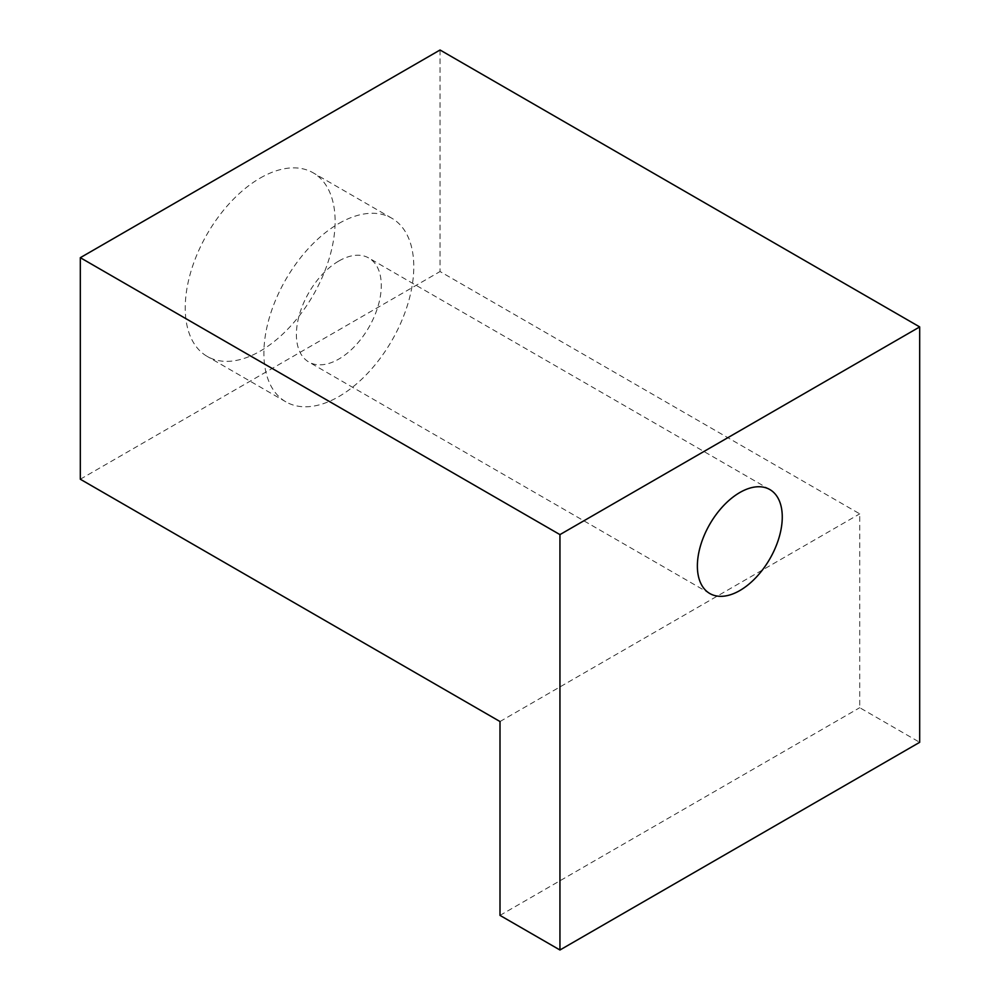 <?xml version="1.0" encoding="UTF-8"?>
<svg xmlns="http://www.w3.org/2000/svg" width="1000" height="1000" viewBox="0 0 1000 1000"><rect width="100%" height="100%" fill="white"/><g stroke="black" fill="none" stroke-linecap="round" stroke-linejoin="round"><path stroke-width="0.75" stroke-dasharray="5 3.75" d="M260.175 178.075A105.988 61.188 -60 0 1 313.175 172.825A105.988 61.188 -60 0 1 329.412 257.762A105.988 61.188 -60 0 1 260.175 351.15A105.988 61.188 -60 0 1 207.188 356.4A105.988 61.188 -60 0 1 190.938 271.475A105.988 61.188 -60 0 1 260.175 178.075M338.837 223.487A105.988 61.188 -60 0 1 391.838 218.238A105.988 61.188 -60 0 1 408.075 303.175A105.988 61.188 -60 0 1 338.837 396.575A105.988 61.188 -60 0 1 285.85 401.825A105.988 61.188 -60 0 1 269.6 316.887A105.988 61.188 -60 0 1 338.837 223.487M338.837 261.012A60.038 34.663 -60 0 1 368.85 258.038A60.038 34.663 -60 0 1 378.062 306.15A60.038 34.663 -60 0 1 338.837 359.05A60.038 34.663 -60 0 1 308.825 362.025A60.038 34.663 -60 0 1 299.625 313.913A60.038 34.663 -60 0 1 338.837 261.012M440.05 50L440.05 271.537L859.737 513.85L859.737 707.7L919.688 742.312M80.312 479.225L440.05 271.537M500 721.538L859.737 513.85M500 915.387L859.737 707.7M391.838 218.238L313.175 172.825M769.837 489.55L368.85 258.038M709.812 593.525L308.825 362.025M285.85 401.825L207.188 356.4"/><path stroke-width="1.5" d="M739.825 492.525A60.038 34.663 -60 0 1 769.837 489.55A60.038 34.663 -60 0 1 779.038 537.65A60.038 34.663 -60 0 1 739.825 590.55A60.038 34.663 -60 0 1 709.812 593.525A60.038 34.663 -60 0 1 700.6 545.425A60.038 34.663 -60 0 1 739.825 492.525M80.312 257.688L80.312 479.225L500 721.538L500 915.387L559.95 950L919.688 742.312L919.688 326.925L440.05 50L80.312 257.688L559.95 534.612L919.688 326.925M559.95 950L559.95 534.612"/></g></svg>
